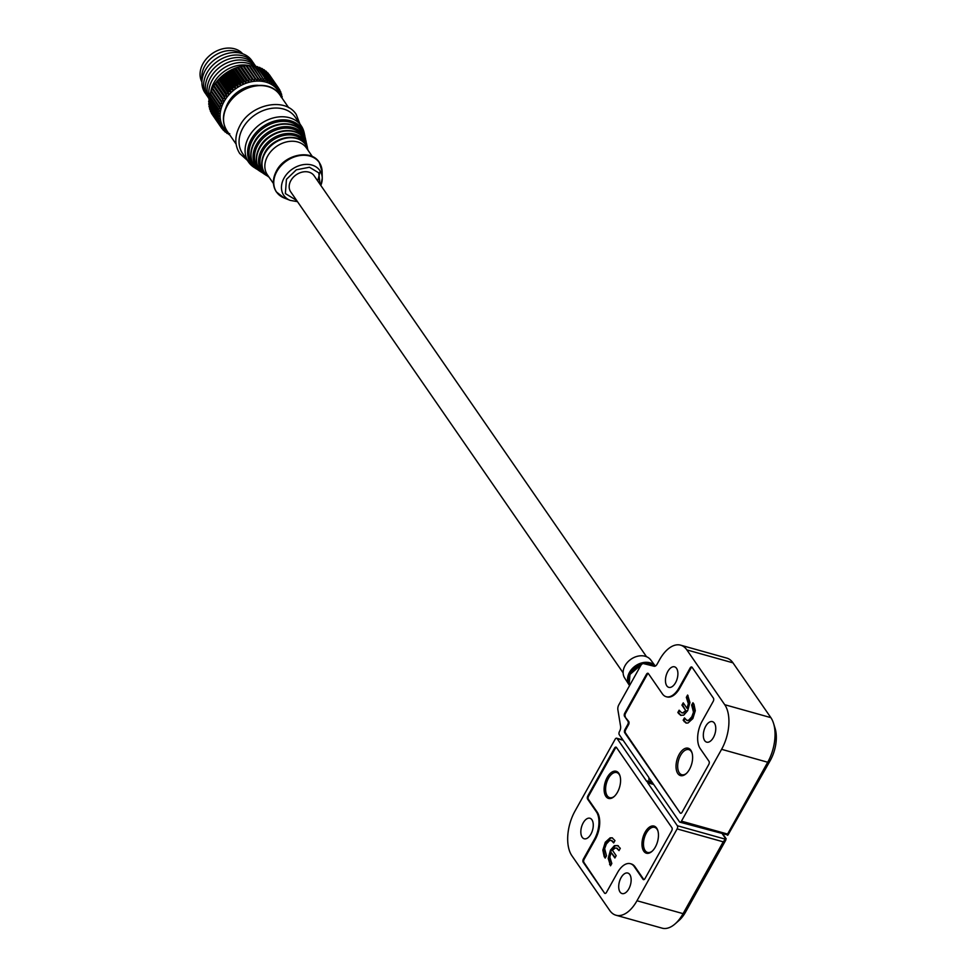 <?xml version="1.0" encoding="UTF-8"?>
<svg xmlns="http://www.w3.org/2000/svg" width="977" height="977" viewBox="0 0 977 977"><rect width="100%" height="100%" fill="white"/><g stroke="black" fill="none" stroke-linecap="round" stroke-linejoin="round"><path stroke-width="1.47" d="M320.053 184.335L318.771 172.868L309.453 167.25L296.349 169.803L286.444 179.328L285.369 193.556L296.678 200.493M256.194 168.801A30.922 23.778 145.4 0 1 251.309 139.125A30.922 23.778 145.4 0 1 281.144 119.927A30.922 23.778 145.4 0 1 304.714 135.266L305.032 137.098A30.922 23.778 145.4 0 0 304.714 135.266L304.152 132.689A31.972 24.584 145.4 0 0 301.172 125.764L295.139 117.045A31.972 24.584 145.4 0 0 269.225 108.752A31.972 24.584 145.4 0 0 242.907 127.963A31.972 24.584 145.4 0 0 242.54 153.401L248.561 162.121A31.972 24.584 145.4 0 0 253.983 167.36L257.806 169.742M646.518 656.715L314.093 175.713A14.215 10.93 145.4 0 0 302.577 172.025A14.215 10.93 145.4 0 0 290.877 180.562A14.215 10.93 145.4 0 0 290.719 191.871L623.143 672.872M312.408 156.613L306.399 147.918A23.68 18.209 145.4 0 0 297.765 141.97A23.68 18.209 145.4 0 0 267.698 155.99A23.68 18.209 145.4 0 0 267.429 174.846L273.45 183.542M301.172 125.764A31.972 24.584 145.4 0 0 275.245 117.472A31.972 24.584 145.4 0 0 248.927 136.67A31.972 24.584 145.4 0 0 248.561 162.121M242.687 53.796A24.865 19.125 145.4 0 0 203.045 63.566A24.865 19.125 145.4 0 0 201.921 81.97M204.767 66.057A24.865 19.125 145.4 0 0 202.068 79.967A24.865 19.125 145.4 0 1 204.767 66.057A24.865 19.125 145.4 0 1 240.757 53.222A24.865 19.125 145.4 0 0 204.767 66.057M667.804 671.492A10.662 5.74 105.6 0 1 674.557 666.827A10.662 5.74 105.6 0 1 675.547 682.703A10.662 5.74 105.6 0 1 668.805 687.356A10.662 5.74 105.6 0 1 667.804 671.492M705.675 726.29A10.662 5.74 105.6 0 1 712.428 721.624A10.662 5.74 105.6 0 1 713.418 737.501A10.662 5.74 105.6 0 1 706.676 742.154A10.662 5.74 105.6 0 1 705.675 726.29M680.139 812.925L624.706 732.726A2.369 1.27 105.6 0 1 624.938 729.538L627.759 724.482A2.369 1.27 -74.4 0 0 627.979 721.295L624.535 716.324A2.369 1.27 105.6 0 1 624.755 713.137L646.456 674.313A2.369 1.27 105.6 0 1 647.959 673.275A2.369 1.27 105.6 0 1 648.398 673.617L662.345 693.792A20.37 10.979 -74.4 0 0 666.18 696.711A20.37 10.979 -74.4 0 0 679.076 687.808L690.141 667.999A2.369 1.27 105.6 0 1 691.643 666.973A2.369 1.27 105.6 0 1 692.095 667.303L713.442 698.189A2.369 1.27 105.6 0 1 713.21 701.376L702.145 721.185A20.37 10.979 -74.4 0 0 700.216 748.59L708.997 761.291A2.369 1.27 105.6 0 1 708.777 764.478L682.08 812.229A2.369 1.27 105.6 0 1 680.59 813.267A2.369 1.27 105.6 0 1 680.139 812.925L625.475 732.933A2.369 1.27 105.6 0 1 625.707 729.746L624.938 729.538M721.6 749.322L767.714 762.243L727.572 834.065L681.457 821.156L721.6 749.322A33.157 17.867 -74.4 0 0 724.739 704.71L686.868 649.913A33.157 17.867 -74.4 0 0 680.627 645.162A33.157 17.867 -74.4 0 0 659.622 659.658L657.106 664.177A4.738 2.552 105.6 0 1 654.138 666.253L643.635 663.639A4.738 2.552 105.6 0 0 640.668 665.716L618.844 704.783A4.738 2.552 105.6 0 0 617.867 709.742L620.59 726.277A4.738 2.552 105.6 0 1 619.626 731.236L619.491 731.48A2.369 1.27 105.6 0 0 619.259 734.667L648.96 777.631L648.875 779.524L650.462 779.817M681.457 821.156A2.369 1.27 105.6 0 1 679.955 822.182A2.369 1.27 105.6 0 1 679.516 821.852L649.815 778.877L649.131 779.438M686.868 649.913L732.97 662.833A33.157 17.867 -74.4 0 0 726.729 658.083L680.627 645.162M732.97 662.833L770.853 717.631L724.739 704.71M773.54 723.346L775.079 728.317A27.478 14.802 -74.4 0 1 770.255 760.546L767.714 762.243A33.157 17.867 -74.4 0 0 773.54 723.346A33.157 17.867 -74.4 0 0 770.853 717.631M679.955 822.182L727.963 835.017L770.255 760.546M727.547 835.298L727.572 834.065M686.501 773.369A13.031 7.022 105.6 0 1 678.319 770.78A13.031 7.022 105.6 0 1 680.554 755.331A13.031 7.022 105.6 0 1 692.143 753.243M625.048 665.655A15.864 12.2 145.4 0 0 624.682 678.014L629.127 684.938A16.145 12.42 -34.6 0 1 629.066 673.165A16.145 12.42 -34.6 0 1 629.493 672.359A16.145 12.42 -34.6 0 1 655.298 666.094L650.78 659.976A15.864 12.2 145.4 0 0 637.908 656.165A15.864 12.2 145.4 0 0 625.048 665.655M225.98 107.482A27.942 21.494 -34.6 0 1 228.093 102.719A27.942 21.494 -34.6 0 1 258.05 85.317M205.927 94.048A28.418 21.86 -34.6 0 1 205.329 70.234A28.418 21.86 -34.6 0 1 229.644 52.978A28.418 21.86 -34.6 0 1 252.567 61.82M227.897 132.213A32.925 25.317 -34.6 0 1 224.063 101.584A32.925 25.317 -34.6 0 1 254.838 81.238A32.925 25.317 -34.6 0 1 280.497 95.856M212.473 87.967L213.536 86.098L223.88 101.242L221.425 100.924L212.473 87.967A34.818 26.77 145.4 0 0 212.119 88.663L221.071 101.608A34.818 26.77 -34.6 0 1 221.425 100.924M221.071 101.608L222.609 103.696L220.179 103.525L211.227 90.58A34.818 26.77 145.4 0 0 210.934 91.276L219.886 104.221A34.818 26.77 -34.6 0 1 220.179 103.525M219.886 104.221L221.571 106.2L219.166 106.163L210.214 93.218A34.818 26.77 145.4 0 0 209.994 93.926L218.946 106.872A34.818 26.77 -34.6 0 1 219.166 106.163M218.946 106.872L220.765 108.728L218.408 108.826L209.457 95.868A34.818 26.77 145.4 0 0 209.298 96.576L218.25 109.534A34.818 26.77 -34.6 0 1 218.408 108.826M218.25 109.534L220.191 111.256L217.908 111.476L208.956 98.518A34.818 26.77 145.4 0 0 208.87 99.227L217.822 112.172A34.818 26.77 -34.6 0 1 217.908 111.476M217.822 112.172L219.874 113.772L217.663 114.101L208.712 101.144A34.818 26.77 145.4 0 0 208.699 101.84L217.651 114.785A34.818 26.77 -34.6 0 1 217.663 114.101M217.651 114.785L219.801 116.239L217.688 116.678L208.736 103.721A34.818 26.77 145.4 0 0 208.785 104.392L217.737 117.35A34.818 26.77 -34.6 0 1 217.688 116.678M217.737 117.35L219.972 118.657L217.969 119.182L209.017 106.224A34.818 26.77 145.4 0 0 209.127 106.872L218.079 119.829A34.818 26.77 -34.6 0 1 217.969 119.182M218.079 119.829L220.387 120.989L218.506 121.6L209.554 108.642A34.818 26.77 145.4 0 0 209.737 109.265L218.689 122.223A34.818 26.77 -34.6 0 1 218.506 121.6M218.689 122.223L221.058 123.224L219.3 123.908L210.348 110.951A34.818 26.77 145.4 0 0 210.592 111.537L219.544 124.494A34.818 26.77 -34.6 0 1 219.3 123.908M219.544 124.494L221.962 125.349L220.338 126.082L211.386 113.124A34.818 26.77 145.4 0 0 211.704 113.686L220.655 126.631A34.818 26.77 -34.6 0 1 220.338 126.082M220.655 126.631L223.098 127.34L221.608 128.121L212.668 115.091M229.693 134.814L229.485 134.814A34.818 26.77 -34.6 0 1 228.887 134.496L229.742 133.678L227.323 133.556A34.818 26.77 -34.6 0 1 226.774 133.19L227.788 132.359L225.333 132.103A34.818 26.77 -34.6 0 1 224.844 131.687L226.029 130.857L223.562 130.454A34.818 26.77 -34.6 0 1 223.122 129.99L224.454 129.184L221.987 128.634A34.818 26.77 -34.6 0 1 221.608 128.121M207.649 96.54A28.418 21.86 -34.6 0 1 207.051 72.725A28.418 21.86 -34.6 0 1 231.366 55.469A28.418 21.86 -34.6 0 1 254.289 64.311M208.956 98.53A28.418 21.86 -34.6 0 1 208.773 75.217A28.418 21.86 -34.6 0 1 232.99 57.985A28.418 21.86 -34.6 0 1 255.937 66.656A28.418 21.86 -34.6 0 0 210.495 77.708A28.418 21.86 -34.6 0 0 209.029 98.396M209.469 97.59A28.418 21.86 -34.6 0 1 208.809 91.85A28.418 21.86 -34.6 0 1 212.217 80.199A28.418 21.86 -34.6 0 1 254.081 65.996M210.653 92.595A28.418 21.86 -34.6 0 1 213.939 82.691A28.418 21.86 -34.6 0 1 248.732 65.532M210.348 110.951L210.482 110.34M209.554 108.642L209.786 107.824M209.017 106.224L209.359 105.235M208.736 103.721L209.64 101.547M208.712 101.144L209.713 99.08M208.956 98.518L210.031 96.564M209.457 95.868L210.605 94.036M210.214 93.218L211.411 91.508M211.227 90.58L212.461 89.005M281.877 97.859L282.194 96.967A34.818 26.77 -34.6 0 0 282.072 96.32L280.973 96.906L281.657 94.549A34.818 26.77 -34.6 0 0 281.474 93.926L280.301 94.659L280.863 92.241A34.818 26.77 -34.6 0 0 280.607 91.655L279.398 92.546L279.825 90.067A34.818 26.77 -34.6 0 0 279.507 89.505L278.262 90.556L278.543 88.028L269.591 75.082A34.818 26.77 145.4 0 0 269.212 74.57L278.164 87.515A34.818 26.77 -34.6 0 1 278.543 88.028M278.164 87.515L276.906 88.712L277.041 86.159L268.089 73.202A34.818 26.77 145.4 0 0 267.649 72.738L276.601 85.695A34.818 26.77 -34.6 0 1 277.041 86.159M276.601 85.695L275.343 87.026L275.306 84.462L266.355 71.504A34.818 26.77 145.4 0 0 265.866 71.089L274.818 84.046A34.818 26.77 -34.6 0 1 275.306 84.462M274.818 84.046L273.572 85.524L273.377 82.96L264.425 70.002A34.818 26.77 145.4 0 0 263.888 69.636L272.839 82.593A34.818 26.77 -34.6 0 1 273.377 82.96M272.839 82.593L271.618 84.217L271.264 81.653L262.312 68.695A34.818 26.77 145.4 0 0 261.726 68.39L270.678 81.335A34.818 26.77 -34.6 0 1 271.264 81.653M270.678 81.335L269.493 83.094L268.98 80.554L260.029 67.608A34.818 26.77 145.4 0 0 259.394 67.352L268.345 80.309A34.818 26.77 -34.6 0 1 268.98 80.554M268.345 80.309L267.222 82.19L266.538 79.687L257.586 66.741A34.818 26.77 145.4 0 0 256.914 66.546L265.866 79.491A34.818 26.77 -34.6 0 1 266.538 79.687M265.866 79.491L264.828 81.494L255.021 66.094A34.818 26.77 145.4 0 0 254.313 65.96L263.265 78.917A34.818 26.77 -34.6 0 1 263.973 79.052M263.265 78.917L262.3 81.03L252.335 65.691A34.818 26.77 145.4 0 0 251.602 65.618L260.554 78.575A34.818 26.77 -34.6 0 1 261.286 78.636M260.554 78.575L259.687 80.786L249.562 65.52A34.818 26.77 145.4 0 0 248.817 65.508L257.769 78.465A34.818 26.77 -34.6 0 1 258.514 78.465M257.769 78.465L257.012 80.761L246.717 65.581A34.818 26.77 145.4 0 0 245.96 65.642L254.912 78.587A34.818 26.77 -34.6 0 1 255.669 78.539M254.912 78.587L254.276 80.969L243.835 65.886A34.818 26.77 145.4 0 0 243.065 66.009L252.017 78.966A34.818 26.77 -34.6 0 1 252.787 78.844M252.017 78.966L251.504 81.409L240.928 66.424A34.818 26.77 145.4 0 0 240.159 66.607L249.098 79.564A34.818 26.77 -34.6 0 1 249.88 79.381M249.098 79.564L248.732 82.056L246.973 80.151L238.022 67.205A34.818 26.77 145.4 0 0 237.252 67.437L246.204 80.395A34.818 26.77 -34.6 0 1 246.973 80.151M246.204 80.395L245.984 82.935L244.091 81.152L235.139 68.195A34.818 26.77 145.4 0 0 234.382 68.5L243.334 81.445A34.818 26.77 -34.6 0 1 244.091 81.152M243.334 81.445L243.261 84.01L241.258 82.361L232.306 69.404A34.818 26.77 145.4 0 0 231.561 69.77L240.513 82.715A34.818 26.77 -34.6 0 1 241.258 82.361M240.513 82.715L240.611 85.292L238.498 83.778L229.546 70.832A34.818 26.77 145.4 0 0 228.826 71.236L237.777 84.193A34.818 26.77 -34.6 0 1 238.498 83.778M237.777 84.193L238.022 86.758L235.823 85.402L226.872 72.445A34.818 26.77 145.4 0 0 226.188 72.909L235.139 85.854A34.818 26.77 -34.6 0 1 235.823 85.402M235.139 85.854L235.555 88.419L233.271 87.197L224.319 74.24A34.818 26.77 145.4 0 0 223.66 74.753L232.611 87.698A34.818 26.77 -34.6 0 1 233.271 87.197M232.611 87.698L233.198 90.226L230.853 89.163L221.901 76.206A34.818 26.77 145.4 0 0 221.278 76.756L230.23 89.713A34.818 26.77 -34.6 0 1 230.853 89.163M230.23 89.713L230.987 92.192L228.581 91.276L219.642 78.331A34.818 26.77 145.4 0 0 219.068 78.917L228.02 91.862A34.818 26.77 -34.6 0 1 228.581 91.276M228.02 91.862L228.936 94.293L226.493 93.536L217.541 80.578A34.818 26.77 145.4 0 0 217.016 81.201L225.968 94.158A34.818 26.77 -34.6 0 1 226.493 93.536M225.968 94.158L227.055 96.515L224.6 95.905L215.648 82.96A34.818 26.77 145.4 0 0 215.172 83.607L224.124 96.552A34.818 26.77 -34.6 0 1 224.6 95.905M224.124 96.552L225.369 98.836L222.903 98.372L213.951 85.426A34.818 26.77 145.4 0 0 213.536 86.098M222.487 99.043A34.818 26.77 -34.6 0 1 222.903 98.372M281.413 95.367L282.072 96.32M280.729 92.852L281.474 93.926M279.764 90.421L280.607 91.655M213.951 85.426L215.172 83.607M215.648 82.96L217.016 81.201M217.541 80.578L219.068 78.917M219.642 78.331L221.278 76.756M221.901 76.206L223.66 74.753M224.319 74.24L226.188 72.909M226.872 72.445L228.826 71.236M229.546 70.832L231.561 69.77M232.306 69.404L234.382 68.5M235.139 68.195L237.252 67.437M238.022 67.205L240.159 66.607M240.928 66.424L243.065 66.009M243.835 65.886L245.96 65.642M246.851 66.07L248.817 65.508M249.538 66.082L251.602 65.618M252.151 66.338L254.313 65.96M254.667 66.802L256.914 66.546M257.073 67.498L259.394 67.352M260.566 68.39L261.726 68.39M262.923 69.587L263.888 69.636M265.121 71.016L265.866 71.089M278.53 88.101L279.507 89.505M254.276 80.969L244.116 66.277M251.504 81.409L241.356 66.705M248.732 82.056L238.583 67.364M245.984 82.935L235.823 68.231M243.261 84.01L233.112 69.318M240.611 85.292L230.45 70.6M238.022 86.758L227.873 72.066M235.555 88.419L225.394 73.715M233.198 90.226L223.049 75.534M228.887 134.496L228.276 133.605M230.987 92.192L220.826 77.501M226.774 133.19L226.078 132.188M228.936 94.293L218.775 79.601M224.844 131.687L224.051 130.539M227.055 96.515L216.894 81.824M223.122 129.99L222.219 128.683M225.369 98.836L215.209 84.144M223.88 101.242L213.719 86.538M679.162 754.427A14.215 7.657 105.6 0 1 691.985 752.705A14.215 7.657 105.6 0 1 689.481 769.375A14.215 7.657 105.6 0 1 686.086 773.747A14.215 7.657 105.6 0 1 676.817 771.561A14.215 7.657 105.6 0 1 679.162 754.427M686.33 697.334L687.613 695.038L689.945 702.487L687.661 710.706L683.717 715.152L680.566 715.262L677.843 712.502L679.125 710.206L681.641 712.77L683.008 712.746L685.707 710.572L681.958 705.15L683.241 702.854L686.99 708.276L688.333 703.684L686.33 697.334L688.187 699.141L689.103 703.904L687.759 708.496L686.99 708.276M681.067 715.457L678.612 712.721L679.626 710.914M624.535 716.324L628.748 721.514A2.369 1.27 105.6 0 1 628.529 724.702L625.707 729.746M690.141 667.999L690.91 668.219A2.369 1.27 105.6 0 1 691.997 667.193M690.91 668.219L679.845 688.016A20.37 10.979 105.6 0 1 666.949 696.919L666.18 696.711M625.304 716.532A2.369 1.27 105.6 0 1 625.524 713.344L647.226 674.521A2.369 1.27 105.6 0 1 648.313 673.495M691.655 705.04L692.937 702.744L693.963 704.234L695.294 710.706L692.852 718.571L688.003 723.004L685.988 723.029L683.167 720.22L684.462 717.912L686.904 720.428L688.651 720.208L691.814 716.8L693.487 712.148L691.655 705.04L693.255 706.469L694.256 712.355L692.583 717.02L689.42 720.428L687.307 720.501M688.101 695.746L687.087 697.554M687.429 698.921L688.187 699.141M688.333 703.684L689.103 703.904M681.958 705.15L682.728 705.37L683.729 703.562M685.707 710.572L682.728 705.37M683.008 712.746L686.477 710.792M682.044 712.844L683.778 712.966M677.843 712.502L678.612 712.721M678.649 713.662L679.406 713.882M693.426 703.452L692.424 705.26M692.485 706.261L693.255 706.469M693.487 712.148L694.256 712.355M691.814 716.8L692.583 717.02M688.651 720.208L689.42 720.428M684.95 718.632L683.937 720.428L686.391 723.114M683.167 720.22L683.937 720.428M684.156 721.637L684.926 721.856M617.464 792.262A14.093 7.596 105.6 0 1 614.093 796.597A14.093 7.596 105.6 0 1 604.897 794.423A14.093 7.596 105.6 0 1 607.218 777.436A14.093 7.596 105.6 0 1 619.943 775.726A14.093 7.596 105.6 0 1 617.464 792.262M655.335 847.059A14.093 7.596 105.6 0 1 651.964 851.394A14.093 7.596 105.6 0 1 642.768 849.221A14.093 7.596 105.6 0 1 645.089 832.245A14.093 7.596 105.6 0 1 657.814 830.523A14.093 7.596 105.6 0 1 655.335 847.059M611.822 863.497L610.527 865.793L608.195 858.343L610.478 850.112L614.423 845.667L617.586 845.557L620.297 848.317L619.015 850.625L616.499 848.06L615.131 848.085L612.432 850.259L616.182 855.681L614.899 857.977L611.15 852.555L609.807 857.134L611.822 863.497M630.421 863.692A20.37 10.979 -74.4 0 0 617.525 872.595L606.461 892.392A2.369 1.27 105.6 0 1 604.958 893.43A2.369 1.27 105.6 0 1 604.519 893.088L583.171 862.202A2.369 1.27 105.6 0 1 583.391 859.015L594.456 839.219A20.37 10.979 -74.4 0 0 596.385 811.814L587.604 799.113A2.369 1.27 105.6 0 1 587.824 795.925L614.521 748.174A2.369 1.27 105.6 0 1 616.023 747.136A2.369 1.27 105.6 0 1 616.463 747.478L671.895 827.678A2.369 1.27 105.6 0 1 671.675 830.865L644.979 878.616A2.369 1.27 105.6 0 1 643.477 879.654A2.369 1.27 105.6 0 1 643.037 879.312L634.256 866.611A20.37 10.979 -74.4 0 0 630.421 863.692L631.191 863.912A20.37 10.979 105.6 0 1 635.026 866.831L643.806 879.532A2.369 1.27 105.6 0 0 643.904 879.642M614.521 748.174L615.29 748.382A2.369 1.27 105.6 0 1 616.365 747.356M615.29 748.382L588.594 796.133L587.824 795.925M594.456 839.219L595.225 839.438A20.37 10.979 105.6 0 0 597.155 812.034L588.374 799.32A2.369 1.27 105.6 0 1 588.594 796.133M595.225 839.438L584.161 859.235L583.391 859.015M583.171 862.202L583.941 862.422A2.369 1.27 105.6 0 1 584.161 859.235M583.941 862.422L604.519 893.088M606.485 855.791L605.203 858.087L604.177 856.597L602.846 850.124L605.288 842.259L610.136 837.826L612.152 837.802L614.973 840.611L613.678 842.907L611.236 840.403L609.489 840.623L606.326 844.03L604.653 848.683L606.485 855.791M609.599 864.437L610.808 865.292M611.15 852.555L615.18 857.476M618.172 849.416L616.866 848.207M614.423 845.667L618.343 845.777M610.478 850.112L611.248 850.332L615.192 845.887M608.195 858.343L608.964 858.563L611.248 850.332M610.369 864.657L608.964 858.563M604.177 856.597L605.484 857.586M611.602 840.55L613.959 842.418M612.872 841.734L613.641 841.954M612.518 837.936L610.136 837.826M605.288 842.259L606.058 842.467L610.906 838.034M602.846 850.124L603.615 850.332L606.058 842.467M604.946 856.817L603.615 850.332M614.472 796.255A13.031 7.022 105.6 0 1 606.253 793.727A13.031 7.022 105.6 0 1 608.476 778.242A13.031 7.022 105.6 0 1 620.077 776.214M628.797 888.911A10.662 5.74 105.6 0 1 622.056 893.564A10.662 5.74 105.6 0 1 621.054 877.7A10.662 5.74 105.6 0 1 627.796 873.047A10.662 5.74 105.6 0 1 628.797 888.911M590.926 834.114A10.662 5.74 105.6 0 1 584.185 838.767A10.662 5.74 105.6 0 1 583.184 822.903A10.662 5.74 105.6 0 1 589.925 818.25A10.662 5.74 105.6 0 1 590.926 834.114M636.98 900.745L677.122 828.911L723.224 841.832L683.082 913.654L636.98 900.745A33.157 17.867 -74.4 0 1 615.986 915.229A33.157 17.867 -74.4 0 1 609.733 910.479L571.863 855.681A33.157 17.867 -74.4 0 1 575.001 811.069L615.144 739.247A2.369 1.27 105.6 0 1 616.646 738.209A2.369 1.27 105.6 0 1 617.098 738.551L646.786 781.515L647.775 780.904L647.653 782.76L653.662 784.446M723.224 841.832L725.374 839.182L677.342 825.736A2.369 1.27 105.6 0 1 677.122 828.911M677.342 825.736L647.653 782.76M725.374 839.182L726.192 838.828L723.041 834.26M615.986 915.229L662.088 928.15A33.157 17.867 -74.4 0 0 675.156 923.851A33.157 17.867 -74.4 0 0 683.082 913.654L685.634 911.956L725.777 840.135L725.801 838.901L722.479 834.102M675.156 923.851L679.064 920.407A27.478 14.802 -74.4 0 0 685.634 911.956M652.343 851.052A13.031 7.022 105.6 0 1 644.124 848.524A13.031 7.022 105.6 0 1 646.347 833.039A13.031 7.022 105.6 0 1 657.948 831.012M320.822 185.447A21.897 16.841 145.4 0 0 322.251 178.205A21.897 16.841 145.4 0 0 306.876 164.368A21.897 16.841 145.4 0 0 284.087 178.009A21.897 16.841 145.4 0 0 290.169 200.37L297.472 201.653M277.26 170.731L276.845 171.512M265.011 153.218A24.877 19.125 145.4 0 0 268.944 177.093L264.559 172.856C260.761 166.859 260.822 160.13 264.755 152.656C272.668 137 297.863 131.834 305.557 144.523L307.975 150.116A24.877 19.125 145.4 0 0 296.581 138.49A24.877 19.125 145.4 0 0 265.011 153.218M264.694 173.039A25.231 19.406 -34.6 0 1 262.984 150.629A25.231 19.406 -34.6 0 1 285.602 135.156A25.231 19.406 -34.6 0 1 305.679 144.706M295.42 138.001A24.401 18.758 145.4 0 0 264.865 152.571M306.741 144.474A27.173 20.896 145.4 0 0 286.017 131.003A27.173 20.896 145.4 0 0 259.797 147.869A27.173 20.896 145.4 0 0 264.095 173.943L259.332 169.326C255.192 162.793 255.266 155.453 259.552 147.307C268.186 130.197 295.701 124.531 304.103 138.38L307.499 148.394A26.33 20.248 145.4 0 0 307.193 146.55A26.33 20.248 145.4 0 0 287.116 133.495A26.33 20.248 145.4 0 0 261.714 149.835A26.33 20.248 145.4 0 0 265.878 175.103L267.49 176.031M259.552 169.632A27.527 21.164 -34.6 0 1 257.781 145.28A27.527 21.164 -34.6 0 1 282.377 128.402A27.527 21.164 -34.6 0 1 304.311 138.697M293.063 131.272A26.697 20.529 145.4 0 0 259.662 147.209A26.697 20.529 145.4 0 0 256.585 156.479M305.496 138.832A29.469 22.666 145.4 0 0 283.025 124.213A29.469 22.666 145.4 0 0 254.594 142.508A29.469 22.666 145.4 0 0 259.259 170.792L254.105 165.809C249.611 158.726 249.697 150.776 254.35 141.946C263.717 123.407 293.54 117.24 302.662 132.249L306.265 142.752A28.626 22.019 145.4 0 0 305.96 140.908A28.626 22.019 145.4 0 0 284.124 126.705A28.626 22.019 145.4 0 0 256.511 144.474A28.626 22.019 145.4 0 0 261.042 171.952L262.642 172.892M254.399 166.224A29.823 22.935 -34.6 0 1 252.579 139.919A29.823 22.935 -34.6 0 1 279.153 121.649A29.823 22.935 -34.6 0 1 302.943 132.677M290.706 124.531A28.992 22.3 145.4 0 0 254.46 141.86A28.992 22.3 145.4 0 0 251.113 151.899M227.409 105.54A31.972 24.584 145.4 0 0 227.043 130.979C222.133 123.163 222.206 114.468 227.262 104.918C237.362 84.975 269.432 78.148 279.654 94.635A31.972 24.584 145.4 0 0 253.727 86.33A31.972 24.584 145.4 0 0 227.409 105.54M264.743 152.803A24.401 18.758 145.4 0 0 262.044 161.071M276.882 171.439A25.964 19.967 145.4 0 0 284.087 197.952L276.332 191.883C272.363 185.581 272.424 178.547 276.54 170.78C284.771 154.476 311.016 148.931 319.198 162.255L322.129 171.659A25.964 19.967 145.4 0 0 303.896 155.258A25.964 19.967 145.4 0 0 276.882 171.439M317.733 180.977L320.187 171.036M624.706 732.726L625.475 732.933M627.759 724.482L628.529 724.702M628.748 721.514L627.979 721.295M647.226 674.521L646.456 674.313M624.755 713.137L625.524 713.344M679.845 688.016L679.076 687.808M629.225 685.072A16.145 12.42 -34.6 0 1 629.127 684.938L629.97 674.448L641.523 664.531M629.591 685.561A16.206 12.457 -34.6 0 1 629.994 674.57A16.206 12.457 -34.6 0 1 630.421 673.751A16.206 12.457 -34.6 0 1 641.388 664.678A15.876 12.212 145.4 0 0 631.227 672.457M628.858 683.717A15.84 12.176 -34.6 0 1 629.493 673.458A15.84 12.176 -34.6 0 1 654.639 665.899M644.564 663.871A16.206 12.457 -34.6 0 1 655.017 666.204L644.368 663.823M588.374 799.32L587.604 799.113M643.037 879.312L643.806 879.532M634.256 866.611L635.026 866.831M597.155 812.034L596.385 811.814M617.098 738.551L623.106 740.236M652.404 782.614L647.91 781.356M647.885 781.014L652.111 782.198M299.89 123.908L296.226 114.456C285.296 96.784 250.833 104.124 239.976 125.557C234.541 135.803 234.468 145.121 239.731 153.499L247.279 160.265M290.169 200.37L284.087 197.952M265.878 175.103L264.095 173.943M261.042 171.952L259.259 170.792M227.043 130.979L236.068 144.046M320.859 185.496L322.251 178.205L322.129 171.659M279.654 94.635L288.679 107.69M650.597 780.012L648.875 779.524M682.41 712.978L681.641 712.77M687.674 720.647L686.904 720.428M617.269 848.28L616.499 848.06M612.005 840.623L611.236 840.403M616.646 738.209L622.923 739.968M652.05 782.101L647.775 780.904"/></g></svg>
